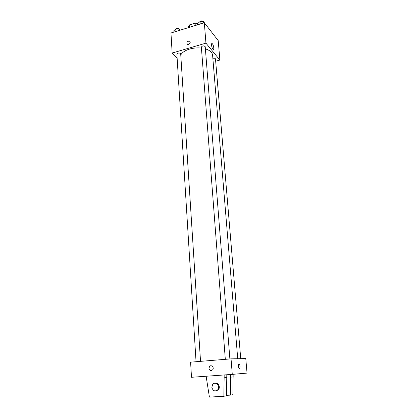 <?xml version="1.0" encoding="UTF-8"?>
<svg xmlns="http://www.w3.org/2000/svg" width="418" height="418" viewBox="0 0 418 418"><rect width="100%" height="100%" fill="white"/><g stroke="black" fill="none" stroke-linecap="round" stroke-linejoin="round"><path stroke-width="0.63" d="M197.437 24.866L197.338 23.549L198.038 24.422M189.532 27.29L189.364 24.934L188.528 26.261L188.622 27.567M189.364 24.934L195.081 23.168L197.338 23.549M195.258 25.535L195.081 23.168M177.138 58.217L172.159 53.049L170.962 32.991L204.318 22.75L218.196 40.567L219.889 60.056L215.672 61.237M201.439 48.075C197.427 47.636 193.503 47.96 189.657 49.052C185.127 50.447 182.164 52.428 180.764 54.993M237.727 358.733L212.595 55.155C212.245 52.381 209.846 50.285 205.4 48.864M172.159 53.049L205.943 43.148L219.889 60.056M240.737 358.675L215.484 58.969C215.186 58.254 214.335 58.029 212.919 58.295L212.856 58.316M200.53 361.351L180.696 53.917C180.372 53.123 179.463 52.867 177.958 53.149L176.882 54.126L196.047 361.716M225.312 359.323L201.361 47.041C202.547 45.609 203.838 45.505 205.228 46.727L229.879 358.952M205.943 43.148L204.318 22.75M211.518 45.066C211.445 43.833 211.654 43.336 212.145 43.571C213.462 44.287 214.533 50.369 213.17 49.381C212.349 48.582 211.801 47.145 211.518 45.066M188.596 44.412L187.604 44.412C186.235 42.605 186.83 41.476 189.38 41.027C190.681 42.161 190.42 43.289 188.596 44.412C190.42 43.289 190.681 42.161 189.385 41.027L189.38 41.027C186.83 41.476 186.24 42.605 187.604 44.412M232.277 374.371L191.496 377.287L190.592 362.166L231.044 358.858L245.779 358.581L247.038 373.102L232.277 374.371L231.044 358.858M239.472 368.535L239.195 368.404C238.176 367.526 238.349 362.881 239.352 363.974C240.235 365.875 240.277 367.396 239.472 368.535C240.272 367.396 240.235 365.875 239.352 363.974C238.349 362.881 238.176 367.526 239.19 368.404M208.963 368.321L209.543 366.492C211.33 364.219 214.554 367.662 212.637 369.815C210.865 371.079 209.643 370.583 208.963 368.321C209.643 370.583 210.865 371.079 212.637 369.815C214.554 367.662 211.33 364.219 209.543 366.492L208.963 368.321M226.525 395.35L230.391 395.125L230.663 374.486M217.752 390.323L217.381 390.172M226.812 374.758L226.509 395.804L223.849 396.269L209.413 397.1L206.121 376.242M215.15 383.259C218.154 382.371 220.647 387.021 218.509 389.586L216.085 390.882M224.179 374.946L223.849 396.269M211.842 387.334L212.678 384.503C215.385 380.772 220.741 386.112 217.825 389.686C214.983 391.849 212.987 391.065 211.842 387.334M233.155 374.293L232.91 394.686L230.391 395.125M233.364 376.9L230.872 377.146M227.026 377.517L224.393 377.778M198.059 24.672L197.954 23.309L200.044 21.543L203.571 21.579L204.987 23.607M200.238 24.004L200.044 21.543M203.681 22.948L203.571 21.579M203.179 21.574C202.662 20.937 201.8 20.759 200.593 21.041L199.454 22.039M213.64 34.72L215.108 36.601M173.925 32.081L173.841 30.733L175.79 29.03L179.275 29.056L180.226 30.148M175.941 31.46L175.79 29.03M179.364 30.409L179.275 29.056M179.019 29.056C178.486 28.419 177.613 28.236 176.406 28.513L175.356 29.412M211.639 43.718L212.145 43.571M217.825 389.686L218.509 389.586"/></g></svg>
